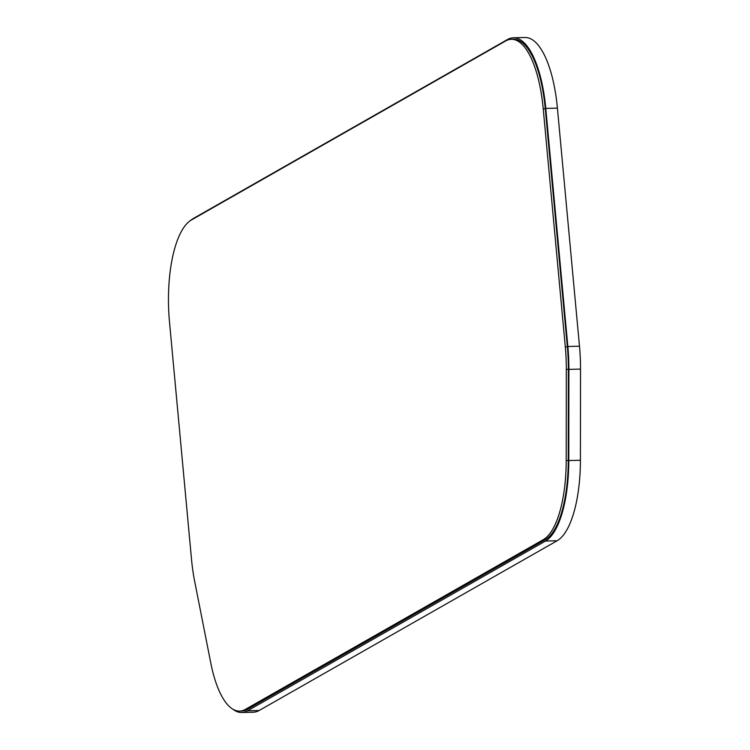 <?xml version="1.0" encoding="UTF-8"?>
<svg xmlns="http://www.w3.org/2000/svg" width="750" height="750" viewBox="0 0 750 750"><rect width="100%" height="100%" fill="white"/><g stroke="black" fill="none" stroke-linecap="round" stroke-linejoin="round"><path stroke-width="1.12" d="M505.631 40.978L191.344 220.022A86.409 30.684 -91.4 0 0 169.472 321.666L191.55 559.641A86.409 30.684 -91.4 0 0 194.597 580.997L210.778 662.991A86.409 30.684 -91.4 0 0 239.606 711.084A86.409 30.684 -91.4 0 0 245.316 709.416L543.319 539.653A86.409 30.684 -91.4 0 0 566.213 460.509L566.325 369.337A86.409 30.684 -91.4 0 0 565.303 346.837L543.216 108.75A86.409 30.684 -91.4 0 0 511.341 39.3A86.409 30.684 -91.4 0 0 505.631 40.978M239.606 711.084L241.659 711.038A86.409 30.684 -91.4 0 0 247.369 709.359L545.372 539.597A86.409 30.684 -91.4 0 0 568.266 460.453L568.378 369.281A86.409 30.684 -91.4 0 0 567.356 346.781L545.269 108.703A86.409 30.684 -91.4 0 0 513.394 39.253L511.341 39.3M232.744 709.106A87.872 31.2 -91.4 0 0 241.697 712.5A87.872 31.2 -91.4 0 0 247.509 710.803L545.503 541.031A87.872 31.2 -91.4 0 0 568.791 460.547L568.894 369.375A87.872 31.2 -91.4 0 0 567.853 346.5L545.775 108.412A87.872 31.2 -91.4 0 0 513.356 37.791A87.872 31.2 -91.4 0 0 507.544 39.487L193.266 218.531A87.872 31.2 -91.4 0 0 190.294 220.669M513.356 37.791L524.991 37.5A87.872 31.2 88.6 0 1 557.409 108.122L579.487 346.209A87.872 31.2 88.6 0 1 580.528 369.094L580.416 460.266A87.872 31.2 88.6 0 1 557.137 540.75L259.134 710.513A87.872 31.2 88.6 0 1 253.331 712.209L241.697 712.5M247.369 709.359L245.316 709.416M545.372 539.597L543.319 539.653M568.266 460.453L566.213 460.509M568.378 369.281L566.325 369.337M567.356 346.781L565.303 346.837M545.269 108.703L543.216 108.75M259.134 710.513L247.509 710.803M557.137 540.75L545.503 541.031M580.416 460.266L568.791 460.547M580.528 369.094L568.894 369.375M579.487 346.209L567.853 346.5M557.409 108.122L545.775 108.412"/></g></svg>

